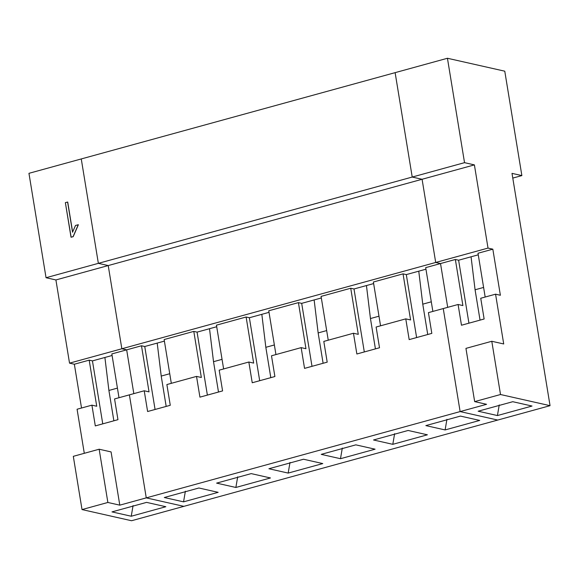 <?xml version="1.0" encoding="UTF-8"?>
<svg xmlns="http://www.w3.org/2000/svg" width="579" height="579" viewBox="0 0 579 579"><rect width="100%" height="100%" fill="white"/><g stroke="black" fill="none" stroke-linecap="round" stroke-linejoin="round"><path stroke-width="0.87" d="M119.795 505.156L107.868 502.463L82.023 509.571L131.563 520.738L183.876 506.35L146.263 497.875L119.795 505.156L111.081 451.917L99.154 449.224L107.868 502.463L119.795 505.156L146.263 497.875L183.876 506.35L131.563 520.738L82.023 509.571L107.868 502.463L99.154 449.224L73.309 456.332L82.023 509.571L73.309 456.332L99.154 449.224L111.081 451.917L119.795 505.156M165.847 506.719L131.245 516.236L111.979 511.894L146.581 502.377L165.847 506.719L146.581 502.377L111.979 511.894L131.245 516.236L165.847 506.719M129.392 394.856L146.263 497.875L129.392 394.856L114.562 398.938L117.957 419.674L95.303 425.905L91.909 405.162L77.079 409.237L84.295 453.314L77.079 409.237L91.909 405.162L96.729 406.248L89.18 360.152L92.445 360.891L112.087 355.492L92.445 360.891L89.18 360.152L74.351 364.234L69.531 363.149L55.91 279.947L46.045 277.725L28.95 173.324L81.263 158.943L98.358 263.344L108.222 265.566L121.843 348.768L126.663 349.846L133.829 393.64L126.663 349.846L121.843 348.768L108.222 265.566L98.358 263.344L81.263 158.943L28.95 173.324L46.045 277.725L98.358 263.344L46.045 277.725L55.91 279.947L108.222 265.566L55.91 279.947L69.531 363.149L121.843 348.768L69.531 363.149L74.351 364.234L89.18 360.152L96.729 406.248L91.909 405.162L95.303 425.905L117.957 419.674L114.562 398.938L129.392 394.856L146.263 497.875L129.392 394.856L144.222 390.782L129.392 394.856M81.523 408.021L74.351 364.234L81.523 408.021M111.834 353.928L126.663 349.846L111.834 353.928L118.999 397.715L111.834 353.928M102.758 423.857L92.445 360.891L102.758 423.857M108.903 390.456L104.9 357.467L108.903 390.456L113.868 420.803L108.903 390.456L117.428 388.111L108.903 390.456M133.069 505.597L131.245 516.236L133.069 505.597M71.137 237.231L65.362 202.636L67.605 202.042L72.541 232.193L75.516 225.477L78.368 224.746L73.207 236.659L78.368 224.746L73.207 236.659L71.137 237.231M72.657 232.222L67.721 202.071L72.657 232.222M65.362 202.636L71.022 237.202L73.092 236.637L78.259 224.724L75.516 225.477L72.541 232.193L67.605 202.042L65.362 202.636M422.084 179.273L435.705 262.468L488.017 248.087L474.396 164.892L422.084 179.273L474.396 164.892L488.017 248.087L492.83 249.173L500.379 295.268L495.566 294.183L480.736 298.257L484.131 319L461.477 325.232L458.083 304.489L443.253 308.564L460.124 411.582L497.737 420.057L550.05 405.676L497.737 420.057L460.124 411.582L486.592 404.308L460.124 411.582L443.253 308.564L458.083 304.489L462.896 305.574L458.083 304.489L461.477 325.232L484.131 319L480.736 298.257L495.566 294.183L503.716 343.962L495.566 294.183L500.379 295.268L492.83 249.173L488.017 248.087L435.705 262.468L440.525 263.554L455.355 259.479L458.619 260.217L478.261 254.818L458.619 260.217L455.355 259.479L462.896 305.574L455.355 259.479L440.525 263.554L447.697 307.34L440.525 263.554L435.705 262.468L422.084 179.273L412.219 177.051L464.532 162.663L474.396 164.892L464.532 162.663L447.437 58.262L464.532 162.663L412.219 177.051L422.084 179.273L412.219 177.051L395.124 72.65L447.437 58.262L504.772 71.188L447.437 58.262L395.124 72.65L412.219 177.051L395.124 72.65L81.263 158.943L98.358 263.344L81.263 158.943L395.124 72.65L412.219 177.051L98.358 263.344L412.219 177.051L422.084 179.273L108.222 265.566L98.358 263.344L108.222 265.566L422.084 179.273L435.705 262.468L121.843 348.768L108.222 265.566L121.843 348.768L126.663 349.846L121.843 348.768L435.705 262.468L422.084 179.273M512.01 173.367L550.05 405.676L500.509 394.516L474.664 401.616L486.592 404.308L474.664 401.616L500.509 394.516L550.05 405.676L512.01 173.367L521.867 175.589L504.772 71.188L521.867 175.589L512.784 178.086L521.867 175.589L512.01 173.367M497.419 415.556L478.153 411.213L512.755 401.703L532.021 406.045L497.419 415.556L499.243 404.916L497.419 415.556L532.021 406.045L512.755 401.703L478.153 411.213L497.419 415.556M503.716 343.962L491.788 341.277L500.509 394.516L491.788 341.277L465.943 348.384L474.664 401.616L465.943 348.384L491.788 341.277L503.716 343.962M478.008 253.247L492.83 249.173L478.008 253.247L485.173 297.034L478.008 253.247M468.932 323.183L458.619 260.217L468.932 323.183M475.077 289.782L471.067 256.794L475.077 289.782L480.042 320.122L475.077 289.782L483.603 287.437L475.077 289.782M164.291 497.513L183.557 501.848L185.381 491.209L183.557 501.848L218.16 492.338L183.557 501.848L164.291 497.513L198.894 487.996L164.291 497.513M133.829 393.64L126.663 349.846L141.486 345.772L144.757 346.51L164.4 341.111L144.757 346.51L141.486 345.772L149.035 391.867L144.222 390.782L149.035 391.867L141.486 345.772L126.663 349.846L133.829 393.64M183.876 506.35L146.263 497.875L460.124 411.582L443.253 308.564L428.424 312.638L431.825 333.381L409.172 339.612L405.77 318.87L376.118 327.026L379.513 347.762L356.859 353.993L353.465 333.251L323.806 341.407L327.2 362.15L304.547 368.374L301.152 347.632L271.493 355.788L274.895 376.531L252.234 382.755L248.84 362.02L219.188 370.169L222.582 390.912L199.929 397.143L196.527 376.401L166.875 384.55L170.269 405.293L147.616 411.524L144.222 390.782L147.616 411.524L170.269 405.293L166.875 384.55L196.527 376.401L201.347 377.486L193.799 331.391L164.139 339.547L171.312 383.334L164.139 339.547L193.799 331.391L197.07 332.129L216.712 326.73L197.07 332.129L193.799 331.391L201.347 377.486L196.527 376.401L199.929 397.143L222.582 390.912L219.188 370.169L248.84 362.02L253.66 363.098L246.111 317.01L249.375 317.748L269.018 312.342L249.375 317.748L246.111 317.01L216.452 325.159L246.111 317.01L253.66 363.098L248.84 362.02L252.234 382.755L274.895 376.531L271.493 355.788L301.152 347.632L305.965 348.717L298.417 302.629L301.688 303.36L321.331 297.961L301.688 303.36L298.417 302.629L268.765 310.778L298.417 302.629L305.965 348.717L301.152 347.632L304.547 368.374L327.2 362.15L323.806 341.407L353.465 333.251L358.278 334.336L350.729 288.241L354.001 288.979L373.643 283.58L354.001 288.979L350.729 288.241L321.077 296.397L350.729 288.241L358.278 334.336L353.465 333.251L356.859 353.993L379.513 347.762L376.118 327.026L405.77 318.87L410.591 319.955L403.042 273.86L406.306 274.598L425.949 269.199L406.306 274.598L403.042 273.86L373.383 282.016L403.042 273.86L410.591 319.955L405.77 318.87L409.172 339.612L431.825 333.381L428.424 312.638L443.253 308.564L460.124 411.582L146.263 497.875L183.876 506.35L497.737 420.057L460.124 411.582L497.737 420.057L183.876 506.35M425.695 267.636L440.525 263.554L435.705 262.468L440.525 263.554L447.697 307.34L440.525 263.554L425.695 267.636L432.868 311.422L425.695 267.636M155.071 409.476L144.757 346.51L155.071 409.476M169.741 373.73L161.215 376.075L166.18 406.422L161.215 376.075L157.206 343.086L161.215 376.075L169.741 373.73M198.894 487.996L218.16 492.338L198.894 487.996M270.465 477.957L235.87 487.467L216.604 483.125L251.199 473.615L270.465 477.957L251.199 473.615L216.604 483.125L235.87 487.467L237.687 476.828L235.87 487.467L270.465 477.957M322.778 463.576L288.176 473.086L268.909 468.744L303.512 459.234L322.778 463.576L303.512 459.234L268.909 468.744L288.176 473.086L289.999 462.447L288.176 473.086L322.778 463.576M375.091 449.188L340.488 458.706L321.222 454.363L355.824 444.853L375.091 449.188L355.824 444.853L321.222 454.363L340.488 458.706L342.312 448.066L340.488 458.706L375.091 449.188M427.396 434.807L392.801 444.325L373.535 439.982L408.13 430.465L427.396 434.807L408.13 430.465L373.535 439.982L392.801 444.325L394.617 433.685L392.801 444.325L427.396 434.807M479.709 420.426L445.113 429.936L425.847 425.601L460.443 416.084L479.709 420.426L460.443 416.084L425.847 425.601L445.113 429.936L446.93 419.297L445.113 429.936L479.709 420.426M216.452 325.159L223.624 368.953L216.452 325.159M207.376 395.095L197.07 332.129L207.376 395.095M222.054 359.349L213.521 361.694L218.493 392.034L213.521 361.694L209.518 328.706L213.521 361.694L222.054 359.349M268.765 310.778L275.937 354.565L268.765 310.778M259.689 380.707L249.375 317.748L259.689 380.707M274.359 344.968L265.833 347.313L270.806 377.653L265.833 347.313L261.831 314.325L265.833 347.313L274.359 344.968M321.077 296.397L328.242 340.184L321.077 296.397M312.001 366.326L301.688 303.36L312.001 366.326M326.672 330.58L318.146 332.925L323.111 363.272L318.146 332.925L314.136 299.936L318.146 332.925L326.672 330.58M373.383 282.016L380.555 325.803L373.383 282.016M364.307 351.945L354.001 288.979L364.307 351.945M378.984 316.199L370.451 318.544L375.424 348.891L370.451 318.544L366.449 285.556L370.451 318.544L378.984 316.199M416.619 337.564L406.306 274.598L416.619 337.564M431.29 301.818L422.764 304.163L427.736 334.51L422.764 304.163L418.762 271.175L422.764 304.163L431.29 301.818"/></g></svg>

